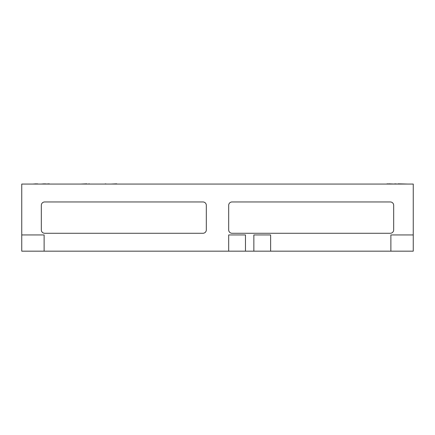 <?xml version="1.0" encoding="UTF-8"?>
<svg xmlns="http://www.w3.org/2000/svg" width="435" height="435" viewBox="0 0 435 435"><rect width="100%" height="100%" fill="white"/><g stroke="black" fill="none" stroke-linecap="round" stroke-linejoin="round"><path stroke-width="0.65" d="M390.32 201.954L232.04 201.954A3.355 3.355 0 0 0 228.685 205.309L228.685 229.914A3.355 3.355 0 0 0 232.04 233.274L390.32 233.274A3.355 3.355 0 0 0 393.675 229.914L393.675 205.309A3.355 3.355 0 0 0 390.32 201.954M202.96 201.954L44.68 201.954A3.355 3.355 0 0 0 41.325 205.309L41.325 229.914A3.355 3.355 0 0 0 44.68 233.274L202.96 233.274A3.355 3.355 0 0 0 206.315 229.914L206.315 205.309A3.355 3.355 0 0 0 202.96 201.954M413.25 234.949L413.25 184.054L21.75 184.054L21.75 251.169L413.25 251.169L413.25 234.949L390.88 234.949L390.88 251.169M183.597 184.054L164.327 184.054M208.724 184.054L184.973 184.054M211.823 184.054L215.608 184.054M220.083 184.054L237.635 184.054M258.972 184.054L240.734 184.054M283.408 184.054L259.662 184.054M79.861 184.054L49.237 184.054M86.859 183.831L80.888 184.054M93.394 184.054L89.267 184.054M89.267 183.831L88.12 184.054M100.278 184.054L94.656 184.054M101.888 184.054L103.035 184.054M109.919 184.054L105.787 184.054M105.787 183.831L104.639 184.054M116.727 183.831L111.104 184.054M41.091 184.054L37.655 184.054M37.655 183.831L36.388 184.054M36.388 183.831L32.946 184.054M49.237 183.831L45.8 184.054M45.8 183.831L44.533 184.054M44.533 183.831L41.205 184.054M329.926 184.054L358.326 184.054M376.313 184.054L387.357 184.054M369.717 184.054L375.677 184.054M387.019 183.831L387.58 184.054M387.58 183.831L388.7 184.054M388.7 183.831L394.746 184.054M394.746 183.831L397.601 184.054M398.068 183.831L407.519 184.054M368.287 184.054L359.245 184.054M44.12 251.169L44.12 234.949L21.75 234.949M245.465 251.169L245.465 234.949L228.685 234.949L228.685 251.169M270.63 251.169L270.63 234.949L253.855 234.949L253.855 251.169"/></g></svg>
